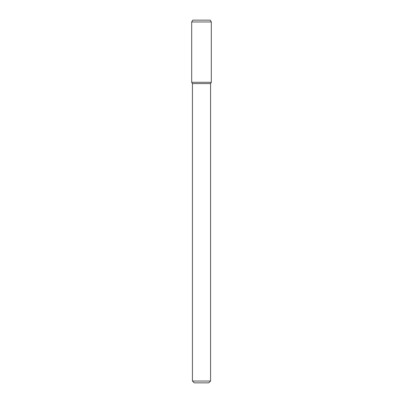 <?xml version="1.0" encoding="UTF-8"?>
<svg xmlns="http://www.w3.org/2000/svg" width="403" height="403" viewBox="0 0 403 403"><rect width="100%" height="100%" fill="white"/><g stroke="black" fill="none" stroke-linecap="round" stroke-linejoin="round"><path stroke-width="0.6" d="M210.568 381.036L192.433 381.036L194.246 382.85L208.754 382.85L210.568 381.036L210.568 83.587L211.313 82.298L211.313 21.964L191.687 21.964L191.687 82.298L211.313 82.298L191.687 82.298L192.433 83.587L210.568 83.587M191.687 21.964L192.735 20.15L210.265 20.15L211.313 21.964M192.433 381.036L192.433 83.587"/></g></svg>
